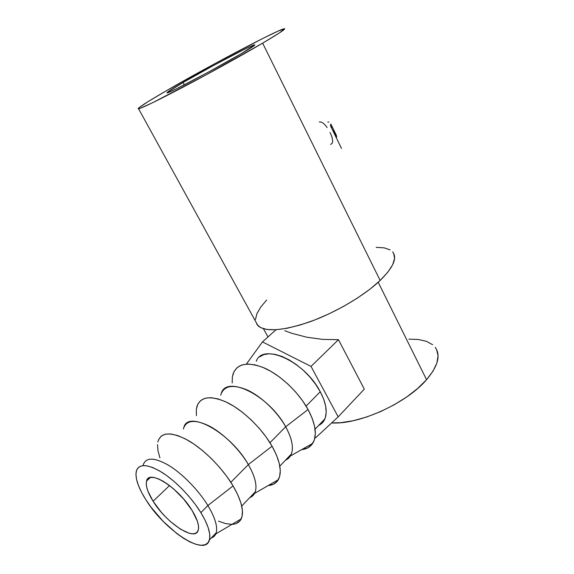 <?xml version="1.0" encoding="UTF-8"?>
<svg xmlns="http://www.w3.org/2000/svg" width="574" height="574" viewBox="0 0 574 574"><rect width="100%" height="100%" fill="white"/><g stroke="black" fill="none" stroke-linecap="round" stroke-linejoin="round"><path stroke-width="0.86" d="M153.1 501.246C147.64 492.456 145.466 485.712 146.592 481.012C148.652 468.922 178.428 487.505 192.154 510.544L183.73 499.136L173.477 488.79L168.196 484.571L163.116 481.22L158.431 478.86L154.334 477.582L150.969 477.403L148.458 478.314L146.872 480.251L146.262 483.136L146.621 486.831L147.927 491.193L153.1 501.246L161 511.879L165.642 516.952L170.535 521.63L180.394 529.128L189.19 533.26L192.764 533.82L195.583 533.303L197.528 531.711L198.504 529.085L198.446 525.504L197.341 521.099L192.154 510.544C197.312 519.09 199.365 525.576 198.31 530.003C195.591 542.408 166.23 522.986 153.1 501.246L169.509 485.554L153.1 501.246M143.105 465.5C145.358 457.184 153.746 457.048 168.268 465.091C182.037 473.342 198.374 489.931 207.888 505.529L200.878 512.625C208.068 524.607 210.923 533.684 209.453 539.861C205.42 557.483 164.056 529.802 145.703 499.488L141.513 492.241L138.413 485.432L136.519 479.29L135.93 474.052L136.698 469.919L138.829 467.078L142.28 465.679L146.966 465.815L152.727 467.53L159.35 470.788L166.589 475.502L174.13 481.493L181.657 488.517L188.832 496.28L195.332 504.438L200.878 512.625L205.219 520.482L208.19 527.671L209.682 533.892L209.668 538.907L208.183 542.538L205.334 544.683L201.259 545.293L196.165 544.396L190.245 542.071L183.752 538.434L176.914 533.641L163.167 521.35L150.826 506.914L145.703 499.488C137.911 487.017 134.818 477.417 136.418 470.702C139.281 463.433 147.855 464.022 162.141 472.481C175.687 481.062 191.501 497.378 200.878 512.625L207.888 505.529C215.494 518.372 218.134 527.836 215.81 533.92C214.906 535.958 213.406 537.293 211.289 537.938C213.786 537.178 215.422 535.456 216.211 532.787C217.768 526.552 214.992 517.461 207.888 505.529L233.08 485.891L207.888 505.529C198.618 490.339 182.884 474.174 169.323 465.744C155.03 457.449 146.392 456.969 143.407 464.316M232.025 524.335C236.431 524.148 239.494 522.34 241.216 518.896C244.316 511.707 241.604 500.707 233.08 485.891C222.382 467.91 203.519 449.047 187.483 440.057C170.586 431.383 160.713 432.028 157.85 441.994M183.357 428.993C186.069 420.024 194.765 419.056 209.431 426.095C223.308 433.413 239.38 449.227 248.341 464.574L230.841 482.289L248.341 464.574C255.559 477.403 257.64 487.017 254.591 493.418L249.812 497.572C252.452 496.582 254.268 494.68 255.251 491.868C257.26 485.339 254.956 476.241 248.341 464.574L272.062 446.199L248.341 464.574C230.418 432.545 188.157 409.621 183.845 427.365M268.158 485.568C272.851 485.202 276.252 483.236 278.354 479.677C282.257 472.151 280.155 460.994 272.062 446.199L276.46 455.067L279.237 463.326L280.277 470.623L279.603 476.671L277.271 481.263L273.432 484.248L268.158 485.568M220.66 395.185C223.738 385.649 232.671 383.949 247.459 390.076C261.4 396.562 277.228 411.666 285.68 426.762L269.952 442.69L285.68 426.762C292.553 439.569 294.132 449.313 290.408 455.978L285.493 460.176C288.263 458.992 290.214 456.94 291.37 454.02C293.766 447.246 291.865 438.163 285.68 426.762L308.073 409.513L285.68 426.762C268.984 395.472 226.816 374.858 221.363 393.09M301.615 449.65C306.559 449.126 310.254 447.038 312.694 443.393C317.329 435.58 315.786 424.286 308.073 409.513L312.156 418.216L314.595 426.396L315.327 433.714L314.358 439.871L311.768 444.656L307.714 447.907L301.615 449.65M319.474 425.011L318.656 425.427C321.512 424.086 323.593 421.904 324.884 418.898C327.603 411.938 326.061 402.891 320.263 391.748L306.093 406.098L320.263 391.748L315.621 384.279L309.91 377.046L303.388 370.381L296.335 364.562L289.066 359.841L281.899 356.397L275.125 354.359L269.019 353.771L263.803 354.617L259.656 356.841M183.049 82.513L184.297 84.866L183.049 82.513L167.235 92.385L166.998 92.888L168.455 92.471L176.369 88.848L207.401 72.661L240.879 53.913C216.075 68.536 168.957 93.375 167.192 92.873C165.972 92.83 171.26 89.379 183.049 82.513C207.587 68.191 251.534 44.966 254.605 44.815C255.904 44.729 251.326 47.764 240.879 53.913L254.856 44.908L251.721 45.877L242.651 50.203L213.442 65.522L183.049 82.513M262.634 43.158L380.153 280.456C393.391 267.333 397.538 257.805 392.609 251.878L393.699 253.443L394.589 258.451L392.638 264.779L387.794 272.212L380.153 280.456L262.634 43.158L205.069 75.416L152.411 102.811L139.999 108.393L138.112 108.795L139.023 107.668L148.479 101.383L166.151 90.871C206.697 67.273 278.376 29.339 284.288 28.714C286.455 28.528 279.229 33.342 262.634 43.158C242.967 54.717 211.562 72.123 185.51 85.885C158.309 100.163 142.668 107.804 138.599 108.809C136.655 108.637 145.839 102.66 166.151 90.871L215.164 63.484L262.763 38.472L278.397 30.953L284.661 28.757L279.516 32.84L262.634 43.158M341.487 148.436L330.43 125.677L330.811 124.013L332.224 126.797L330.846 124.027L330.43 125.677L341.487 148.436M336.629 137.093L336.235 137.624L336.414 135.514L336.629 137.093L336.099 137.344L336.629 137.093M336.221 135.041L334.807 132.099L336.221 135.041M378.209 282.272L426.561 379.694C438.041 366.011 440.925 355.227 435.207 347.349L436.57 349.516L438.062 355.65L436.922 362.912L433.061 371.041L426.561 379.694L378.209 282.272M331.629 422.938C358.728 424.86 406.593 403.35 426.561 379.694L417.628 388.498L406.636 397.021L394.08 404.857L380.555 411.615L366.721 416.982L353.254 420.713L340.762 422.679L331.629 422.938M338.466 339.679L364.303 389.136L338.186 416.86L364.303 389.136L338.466 339.679L311.022 366.42L262.469 341.903L246.382 364.088L262.469 341.903L275.994 329.741L262.469 341.903L311.022 366.42L338.466 339.679L322.502 339.377L338.466 339.679M306.724 337.203L322.502 339.377L306.724 337.203L291.75 333.279L306.724 337.203M284.754 330.71L291.75 333.279L284.754 330.71M255.66 321.519L258.042 325.853C265.841 332.21 283.276 330.803 310.347 321.634C336.012 312.335 364.325 295.581 380.153 280.456L369.986 289.153L357.702 297.877L343.891 306.222L329.203 313.756L314.38 320.12L300.137 325.02L287.136 328.256L275.936 329.749L266.967 329.49L260.496 327.575L256.664 324.159M266.666 300.023L260.696 307.133L256.901 313.698L255.495 319.453M390.148 249.891L384.2 247.86L376.192 247.351M432.609 344.709L426.446 341.343L418.417 339.492L408.882 339.141M330.05 132.515L330.172 132.759C332.482 137.48 333.157 140.982 332.202 143.27L330.602 144.454M319.266 121.968C321.713 121.688 324.332 123.546 327.137 127.557M327.747 122.068L328.895 122.04M335.446 135.995L336.414 135.514L335.446 135.995M333.494 129.372L335.568 134.302L335.101 135.299L335.424 135.141L331.413 127.701L335.424 135.141L335.388 133.448L333.264 128.892L331.944 126.345L331.736 127.55L332.016 126.431L333.494 129.372M331.09 127.041L331.872 126.653L331.09 127.041M315.478 437.926L338.186 416.86L311.022 366.42L338.186 416.86L315.478 437.926L314.932 437.625L315.478 437.926M256.721 360.321L256.255 361.211C262.684 342.592 304.665 361.175 320.263 391.748L323.657 399.145L325.652 406.141L326.197 412.448L325.293 417.822L323.011 422.055M232.176 382.98L232.384 376.673L234.113 371.414L237.342 367.432L241.991 364.921L247.932 364.024L254.956 364.82L262.806 367.331L271.165 371.5L279.689 377.175L288.005 384.135L295.732 392.085L302.52 400.674L308.073 409.513C298.559 392.114 280.27 374.922 264.083 367.877C246.928 361.297 236.488 363.643 232.757 374.908M196.416 415.641L196.315 409.391L197.75 404.268L200.706 400.487L205.14 398.241L210.909 397.667L217.826 398.837L225.639 401.757L234.034 406.356L242.673 412.469L251.161 419.845L259.118 428.182L266.192 437.101L272.062 446.199C261.981 428.505 243.412 410.518 227.282 402.553C210.235 394.977 200.039 396.526 196.703 407.188M158.603 439.634L161.244 436.096L165.398 434.166L170.952 433.973L177.725 435.573L185.467 438.959L193.883 444.046L202.622 450.647L211.289 458.497L219.498 467.25L226.874 476.52L233.08 485.891L237.851 494.931L241.001 503.255L242.415 510.508L242.077 516.413L240.054 520.754L236.481 523.416M231.544 524.342L225.474 523.567L218.536 521.156M159.931 457.873L157.979 450.755L157.513 444.592M146.592 481.012L150.352 477.511M216.211 532.787L209.453 539.861M241.216 518.896L215.81 533.92M255.251 491.868L241.719 506.053M278.354 479.677L254.591 493.418M291.37 454.02L279.818 466.124M312.694 443.393L290.408 455.978M324.884 418.898L315.061 429.187M263.466 328.744L267.972 336.96M138.599 108.809L258.042 325.853M331.88 126.502L331.04 126.926"/></g></svg>
